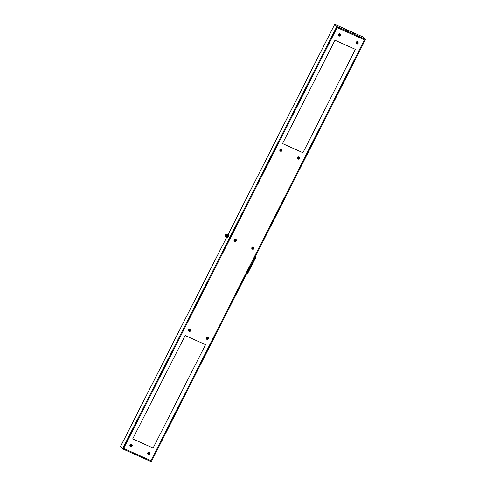 <?xml version="1.0" encoding="UTF-8"?>
<svg xmlns="http://www.w3.org/2000/svg" width="486" height="486" viewBox="0 0 486 486"><rect width="100%" height="100%" fill="white"/><g stroke="black" fill="none" stroke-linecap="round" stroke-linejoin="round"><path stroke-width="0.73" d="M151.274 461.7L365.515 39.409L336.786 26.542L122.545 448.833L151.274 461.7M364.427 39.834L337.132 27.599L123.651 448.426L337.138 27.611L364.427 39.834L150.939 460.649L123.651 448.426M363.388 37.149L365.515 39.409M334.702 24.397L336.786 26.542M352.241 32.185L352.089 32.483L354.774 33.844L354.926 33.546L352.241 32.185L354.926 33.546M345.06 28.966L344.908 29.263L347.593 30.624L347.739 30.326L345.06 28.966L347.739 30.326M120.595 446.421L122.545 448.833M353.006 32.611L354.179 33.17L353.006 32.611M345.825 29.391L346.998 29.95L345.825 29.391M132.714 438.894L153.108 448.031L132.714 438.894L185.148 335.534L205.548 344.671L153.108 448.025L205.548 344.671M355.363 49.365L334.969 40.229L282.53 143.583L302.93 152.719L355.363 49.365L302.93 152.719L282.536 143.583M228.475 236.196A1.136 0.383 114.1 0 1 228.274 236.591M228.778 235.479L228.201 235.224L228.22 234.191A1.841 0.62 114.1 0 0 228.134 234.1L228.712 234.355A1.841 0.62 114.1 0 1 228.797 234.446L228.778 235.479A1.841 0.62 114.1 0 1 228.681 235.789L227.995 237.144A1.841 0.62 114.1 0 1 227.819 237.362L226.579 237.423A1.841 0.62 114.1 0 1 226.494 237.332L226.506 236.773M228.201 235.224A1.841 0.62 114.1 0 1 228.11 235.534L228.681 235.789M228.134 234.1L227.515 234.398M226.579 237.423L227.819 237.362M227.995 237.144L227.424 236.882A1.841 0.62 114.1 0 1 227.248 237.101M227.424 236.882L228.11 235.534M227.6 234.629L227.819 234.726A1.136 0.383 114.1 0 1 227.703 235.917A1.136 0.383 114.1 0 1 226.895 236.797L226.67 236.7M228.22 234.191L228.797 234.446M227.576 234.629A1.136 0.383 114.1 0 1 227.63 234.72A1.136 0.383 114.1 0 1 227.418 235.789A1.136 0.383 114.1 0 1 226.762 236.658A1.136 0.383 114.1 0 1 226.658 236.682M226.506 234.137L226.531 234.149A1.136 0.383 114.1 0 0 226.506 234.143A1.337 0.45 114.1 0 1 226.604 234.058A1.337 0.45 114.1 0 1 226.786 234.039L227.442 234.337A1.337 0.45 114.1 0 1 227.551 234.483A1.337 0.45 114.1 0 1 227.308 235.74A1.337 0.45 114.1 0 1 226.531 236.761A1.337 0.45 114.1 0 1 226.348 236.779L225.692 236.482A1.337 0.45 114.1 0 1 225.583 236.336A1.337 0.45 114.1 0 1 225.559 236.22M226.786 234.039A1.337 0.45 114.1 0 1 226.646 235.443A1.337 0.45 114.1 0 1 225.692 236.482M226.531 234.149A1.136 0.383 114.1 0 1 226.415 235.339A1.136 0.383 114.1 0 1 225.601 236.22A1.136 0.383 114.1 0 1 225.577 236.208L225.601 236.22M226.367 234.009A1.203 0.401 114.1 0 1 226.415 234.021A1.203 0.401 114.1 0 1 226.288 235.285A1.203 0.401 114.1 0 1 225.431 236.22A1.203 0.401 114.1 0 1 225.389 236.19M226.276 233.973A1.203 0.401 114.1 0 1 226.324 233.985A1.203 0.401 114.1 0 1 226.203 235.248A1.203 0.401 114.1 0 1 225.34 236.178A1.203 0.401 114.1 0 1 225.297 236.147L225.061 235.904A1.069 0.358 114.1 0 1 225.231 234.641A1.069 0.358 114.1 0 1 225.929 233.948A1.069 0.358 114.1 0 1 225.954 233.966A1.069 0.358 114.1 0 1 225.844 235.084A1.069 0.358 114.1 0 1 225.079 235.917A1.069 0.358 114.1 0 1 225.067 235.91L225.054 235.904A1.069 0.358 114.1 0 0 225.82 235.072A1.069 0.358 114.1 0 0 225.929 233.948L226.276 233.973M225.729 235.188A0.972 0.328 114.1 0 1 225.091 235.813A0.972 0.328 114.1 0 1 225.194 234.793A0.972 0.328 114.1 0 1 225.887 234.039A0.972 0.328 114.1 0 1 225.729 235.188M357.714 42.27A0.917 0.857 137.4 0 0 356.457 42.264A0.917 0.857 137.4 0 0 356.36 43.515L356.584 43.752A0.917 0.857 137.4 0 0 357.957 43.631A0.917 0.857 137.4 0 0 356.675 42.501A0.917 0.857 137.4 0 0 356.584 43.752L356.852 43.947C358.127 43.789 358.492 43.309 357.933 42.507L357.714 42.27M357.605 43.382L357.319 42.732L356.906 43.436L357.581 43.163M357.089 43.376L357.496 43.266M149.463 452.745A0.917 0.857 137.4 0 0 148.212 452.739A0.917 0.857 137.4 0 0 148.115 453.991L148.333 454.234A0.917 0.857 137.4 0 0 149.706 454.112A0.917 0.857 137.4 0 0 148.43 452.982A0.917 0.857 137.4 0 0 148.333 454.234L148.601 454.422C149.882 454.264 150.241 453.784 149.688 452.988L149.463 452.745M149.354 453.857L149.074 453.207L148.661 453.912L149.336 453.638M149.384 453.693L149.299 453.353M148.947 453.973L149.251 453.748M207.893 337.576A0.917 0.857 137.4 0 0 206.641 337.57A0.917 0.857 137.4 0 0 206.544 338.821L206.763 339.064A0.917 0.857 137.4 0 0 208.136 338.942A0.917 0.857 137.4 0 0 206.86 337.813A0.917 0.857 137.4 0 0 206.763 339.064L207.03 339.252C208.312 339.094 208.67 338.614 208.117 337.819L207.893 337.576M207.783 338.687L207.504 338.037L207.091 338.742L207.765 338.469M207.267 338.687L207.68 338.578M253.589 247.508A0.917 0.857 137.4 0 0 252.331 247.502A0.917 0.857 137.4 0 0 252.24 248.753L252.459 248.996A0.917 0.857 137.4 0 0 253.832 248.875A0.917 0.857 137.4 0 0 252.556 247.739A0.917 0.857 137.4 0 0 252.459 248.996L252.726 249.184C254.008 249.026 254.366 248.546 253.807 247.751L253.589 247.508M253.479 248.619L253.2 247.969L252.781 248.674L253.461 248.401M253.51 248.455L253.419 248.115M252.963 248.619L253.376 248.51M299.285 157.44A0.917 0.857 137.4 0 0 298.027 157.434A0.917 0.857 137.4 0 0 297.93 158.685L298.155 158.922A0.917 0.857 137.4 0 0 299.528 158.8A0.917 0.857 137.4 0 0 298.246 157.671A0.917 0.857 137.4 0 0 298.155 158.922L298.422 159.116C299.698 158.958 300.062 158.479 299.504 157.677L299.285 157.44M299.176 158.551L298.896 157.901L298.477 158.606L299.151 158.333M299.206 158.381L299.115 158.047M298.762 158.667L299.066 158.436M340.048 34.354A0.917 0.857 137.4 0 0 338.791 34.348A0.917 0.857 137.4 0 0 338.693 35.6L338.918 35.843A0.917 0.857 137.4 0 0 340.291 35.721A0.917 0.857 137.4 0 0 339.009 34.585A0.917 0.857 137.4 0 0 338.918 35.843L339.185 36.031C340.461 35.873 340.826 35.393 340.267 34.597L340.048 34.354M339.939 35.466L339.653 34.816L339.24 35.521L339.914 35.247M339.969 35.302L339.878 34.962M339.422 35.466L339.829 35.357M131.797 444.836A0.917 0.857 137.4 0 0 130.54 444.824A0.917 0.857 137.4 0 0 130.448 446.081L130.667 446.318A0.917 0.857 137.4 0 0 132.04 446.197A0.917 0.857 137.4 0 0 130.764 445.067A0.917 0.857 137.4 0 0 130.667 446.318L130.934 446.513C132.216 446.348 132.575 445.869 132.022 445.073L131.797 444.836M131.688 445.948L131.408 445.298L130.989 445.996L131.67 445.723M131.171 445.941L131.584 445.832M190.226 329.666A0.917 0.857 137.4 0 0 188.969 329.654A0.917 0.857 137.4 0 0 188.878 330.905L189.097 331.148A0.917 0.857 137.4 0 0 190.469 331.027A0.917 0.857 137.4 0 0 189.194 329.897A0.917 0.857 137.4 0 0 189.097 331.148L189.364 331.343C190.646 331.179 191.004 330.699 190.451 329.903L190.226 329.666M190.117 330.778L189.838 330.128L189.419 330.826L190.117 330.778L190.062 330.273M189.71 330.887L190.014 330.662M235.923 239.592A0.917 0.857 137.4 0 0 234.665 239.586A0.917 0.857 137.4 0 0 234.574 240.837L234.793 241.08A0.917 0.857 137.4 0 0 236.166 240.959A0.917 0.857 137.4 0 0 234.89 239.829A0.917 0.857 137.4 0 0 234.793 241.08L235.06 241.269C236.342 241.111 236.7 240.631 236.141 239.835L235.923 239.592M235.813 240.704L235.534 240.054L235.115 240.758L235.789 240.485M235.844 240.54L235.753 240.199M235.297 240.704L235.71 240.594M281.619 149.524A0.917 0.857 137.4 0 0 280.361 149.518A0.917 0.857 137.4 0 0 280.264 150.769L280.489 151.012A0.917 0.857 137.4 0 0 281.862 150.891A0.917 0.857 137.4 0 0 280.58 149.755A0.917 0.857 137.4 0 0 280.489 151.012L280.756 151.201C282.032 151.043 282.396 150.563 281.837 149.767L281.619 149.524M281.509 150.636L281.224 149.986L280.811 150.69L281.485 150.417M280.993 150.636L281.4 150.526M357.878 42.075A1.172 1.087 137.4 0 0 356.256 42.045A1.172 1.087 137.4 0 0 356.159 43.661L356.177 43.685A1.172 1.087 137.4 0 0 357.082 44.013M358.152 43.023A1.172 1.087 137.4 0 0 356.299 42.088A1.172 1.087 137.4 0 0 356.177 43.685M149.627 452.557A1.172 1.087 137.4 0 0 148.011 452.521A1.172 1.087 137.4 0 0 147.908 454.143M149.901 453.505A1.172 1.087 137.4 0 0 148.048 452.569A1.172 1.087 137.4 0 0 148.831 454.489M208.057 337.387A1.172 1.087 137.4 0 0 206.441 337.351A1.172 1.087 137.4 0 0 206.337 338.967M208.33 338.335A1.172 1.087 137.4 0 0 206.477 337.399A1.172 1.087 137.4 0 0 207.261 339.319M253.753 247.313A1.172 1.087 137.4 0 0 252.131 247.283A1.172 1.087 137.4 0 0 252.034 248.899L252.052 248.923A1.172 1.087 137.4 0 0 252.957 249.251M254.026 248.267A1.172 1.087 137.4 0 0 252.173 247.331A1.172 1.087 137.4 0 0 252.052 248.923M299.449 157.245A1.172 1.087 137.4 0 0 297.827 157.215A1.172 1.087 137.4 0 0 297.73 158.831M299.722 158.199A1.172 1.087 137.4 0 0 297.869 157.257A1.172 1.087 137.4 0 0 298.653 159.183M340.212 34.166A1.172 1.087 137.4 0 0 338.59 34.129A1.172 1.087 137.4 0 0 338.493 35.745M340.486 35.114A1.172 1.087 137.4 0 0 338.633 34.178A1.172 1.087 137.4 0 0 339.416 36.098M132.235 445.589A1.172 1.087 137.4 0 0 131.985 444.666L131.943 444.617A1.172 1.087 137.4 0 0 130.345 444.611A1.172 1.087 137.4 0 0 131.165 446.579M131.985 444.666A1.172 1.087 137.4 0 0 130.382 444.654A1.172 1.087 137.4 0 0 130.26 446.251L130.224 446.203M190.391 329.472A1.172 1.087 137.4 0 0 188.775 329.441A1.172 1.087 137.4 0 0 188.671 331.057M190.664 330.419A1.172 1.087 137.4 0 0 188.811 329.484A1.172 1.087 137.4 0 0 189.595 331.409M236.087 239.404A1.172 1.087 137.4 0 0 234.465 239.367A1.172 1.087 137.4 0 0 235.291 241.335M236.36 240.351A1.172 1.087 137.4 0 0 234.507 239.416A1.172 1.087 137.4 0 0 234.386 241.007L234.343 240.965M281.783 149.336A1.172 1.087 137.4 0 0 280.161 149.299A1.172 1.087 137.4 0 0 280.064 150.915M282.056 150.283A1.172 1.087 137.4 0 0 280.203 149.348A1.172 1.087 137.4 0 0 280.987 151.268M255.77 255.721L256.037 256.924L255.326 256.608M246.748 273.515L247.459 273.831L256.037 256.924M247.459 273.831L247.022 274.262L246.493 274.019L247.022 274.262M228.28 234.167L334.739 24.318L345.084 28.953L334.72 24.3M347.381 29.98L352.265 32.167M354.561 33.2L363.467 37.185M120.504 446.61L226.616 237.441M225.808 234.422L225.662 234.726L225.808 234.422M356.918 43.88A0.82 0.765 137.4 0 0 358.079 43.072A0.82 0.765 137.4 0 0 356.858 42.525A0.82 0.765 137.4 0 0 356.918 43.88M148.667 454.361A0.82 0.765 137.4 0 0 149.828 453.547A0.82 0.765 137.4 0 0 148.607 453.001A0.82 0.765 137.4 0 0 148.667 454.361M207.097 339.192A0.82 0.765 137.4 0 0 208.257 338.377A0.82 0.765 137.4 0 0 207.036 337.831A0.82 0.765 137.4 0 0 207.097 339.192M252.793 249.124A0.82 0.765 137.4 0 0 253.953 248.31A0.82 0.765 137.4 0 0 252.732 247.763A0.82 0.765 137.4 0 0 252.793 249.124M298.489 159.05A0.82 0.765 137.4 0 0 299.649 158.242A0.82 0.765 137.4 0 0 298.428 157.695A0.82 0.765 137.4 0 0 298.489 159.05M339.252 35.97A0.82 0.765 137.4 0 0 340.407 35.156A0.82 0.765 137.4 0 0 339.192 34.609A0.82 0.765 137.4 0 0 339.252 35.97M131.001 446.446A0.82 0.765 137.4 0 0 132.162 445.632A0.82 0.765 137.4 0 0 130.941 445.085A0.82 0.765 137.4 0 0 131.001 446.446M189.431 331.276A0.82 0.765 137.4 0 0 190.591 330.462A0.82 0.765 137.4 0 0 189.37 329.915A0.82 0.765 137.4 0 0 189.431 331.276M235.127 241.208A0.82 0.765 137.4 0 0 236.287 240.394A0.82 0.765 137.4 0 0 235.066 239.847A0.82 0.765 137.4 0 0 235.127 241.208M280.823 151.14A0.82 0.765 137.4 0 0 281.977 150.326A0.82 0.765 137.4 0 0 280.762 149.779A0.82 0.765 137.4 0 0 280.823 151.14M256.171 256.158L255.666 255.928M347.35 29.956L352.277 32.167M354.531 33.176L363.437 37.167M120.498 446.531L226.579 237.429M228.244 234.149L334.702 24.306M228.791 234.726L228.693 236.366L227.509 237.514M225.862 234.446L225.881 234.817"/></g></svg>
